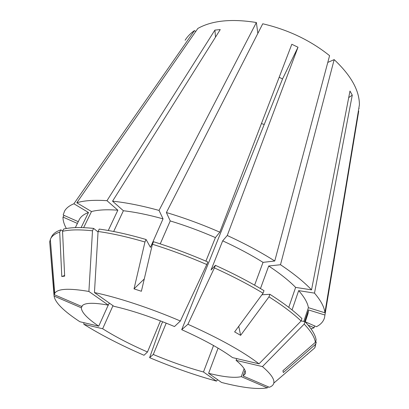 <?xml version="1.0" encoding="UTF-8"?>
<svg xmlns="http://www.w3.org/2000/svg" width="409" height="409" viewBox="0 0 409 409"><rect width="100%" height="100%" fill="white"/><g stroke="black" fill="none" stroke-linecap="round" stroke-linejoin="round"><path stroke-width="0.61" d="M94.453 292.558C117.455 297.328 149.689 307.895 180.369 320.999L174.485 326.546C151.918 317.108 131.713 310.354 113.86 306.285L94.453 292.558L98.078 231.489C111.769 233.381 127.398 236.883 144.96 242L146.074 239.495L150.461 247.379L163.043 218.851L159.04 210.42L256.371 22.515L257.844 33.4M181.714 329.68L187.915 324.276C219.505 338.468 243.207 351.653 259.02 363.831L232.552 357.609C220.615 348.846 203.672 339.536 181.714 329.68L282.522 78.957L279.178 77.26M245.037 370.482L243.079 375.968L245.272 373.719C246.336 370.789 243.273 366.331 236.08 360.349L236.724 358.591M218.089 348.146L208.605 373.31C223.892 377.062 234.781 378.177 241.284 376.648L244.127 368.708M292.057 309.94L298.662 290.63L314.495 293.115C320.958 300.712 324.424 307.266 324.894 312.773L359.404 104.791C359.424 90.481 351.014 75.425 334.173 59.622L327.783 62.419M260.472 288.549L268.703 266.003L280.502 264.73L334.173 59.622M280.502 264.73C293.728 273.59 304.071 281.965 311.54 289.853L349.976 91.049L352.272 95.139L314.495 293.115M304.71 321.597L308.58 309.956L324.945 315.022L358.729 111.09M324.945 315.022L324.485 317.829C323.361 321.592 320.676 324.557 316.433 326.719L305.283 321.801M308.156 325.165L314.102 327.783L314.444 325.845M314.102 327.783L311.029 328.856M113.671 231.499L123.385 210.742L112.552 201.177C126.202 202.578 141.698 205.661 159.04 210.42M83.646 227.655L91.493 211.56L76.805 202.762L197.849 28.436C212.051 20.511 231.56 18.538 256.371 22.515M76.805 202.762C84.101 200.522 94.157 199.832 106.974 200.686L214.899 30.102L220.246 29.581L112.552 201.177M166.391 212.537L262.752 23.783C288.176 29.729 310.451 40.358 329.582 55.675L274.761 261.003C260.691 252.102 244.858 243.6 227.261 235.507L298.003 47.224L291.816 44.274L219.817 232.174C201.913 224.362 184.106 217.818 166.391 212.537L170.241 220.937C185.236 225.471 200.292 231.024 215.415 237.593L219.817 232.174M66.345 228.503C64.075 224.388 62.955 220.574 62.986 217.077L64.141 215.425M78.272 221.658L63.18 215.001L64.51 211.202C66.176 208.13 69.31 205.655 73.901 203.774L194.469 30.568L195.696 31.534M185.108 40.24C187.363 36.605 190.482 33.38 194.469 30.568M112.986 305.671L102.654 328.744C115.144 336.627 130.088 344.373 147.485 351.991L144.014 355.263C120.916 345.227 100.854 334.899 83.835 324.286L83.871 322.675M82.388 305.605L81.36 307.808C81.478 312.282 87.27 318.401 98.733 326.167L79.883 321.74C63.717 311.137 55.118 302.578 54.08 296.065L49.801 243.268M109.295 303.059L108.359 305.14C92.598 302.297 83.717 302.747 81.728 306.484L54.203 294.633L49.673 241.801L50.598 238.769C52.02 235.891 55.062 233.672 59.714 232.107L61.79 276.535L64.663 276.126L62.546 231.315C69.683 229.613 79.668 229.439 92.49 230.794L93.641 228.406L98.048 231.985M54.203 294.633L54.755 293.299C57.551 288.652 68.932 288.038 88.901 291.464L92.49 230.794M144.96 242L134.024 288.872L141.386 291.259L152.414 244.255C170.379 249.863 188.503 256.622 206.785 264.531L207.818 261.964C189.566 254.061 171.468 247.322 153.523 241.739L152.414 244.255M180.369 320.999L206.785 264.531M187.915 324.276L214.388 267.9C232.373 276.06 248.6 284.495 263.074 293.212L234.628 331.893L240.64 335.329L268.984 296.852C282.604 305.492 293.309 313.55 301.101 321.024L301.929 318.555C294.163 311.044 283.488 302.962 269.899 294.306L261.944 294.751M259.02 363.831L301.101 321.024M236.08 360.349L262.44 366.592L304.194 324.107C310.958 331.27 314.685 337.338 315.365 342.318L282.91 370.743L283.34 372.538L315.497 344.342L314.807 347.844L273.785 383.131C273.335 384.992 271.847 386.372 269.321 387.267L243.079 375.968M262.44 366.592C270.916 373.877 274.7 379.388 273.785 383.131M264.224 124.469L261.438 123.559M166.202 323.136L153.273 354.47C170.87 361.842 187.603 367.681 203.477 371.991L213.544 345.518M147.485 351.991L160.446 320.876M98.733 326.167L108.227 305.114M75.338 227.614L79.218 219.735C80.716 216.658 83.809 214.239 88.497 212.491L73.901 203.774M123.385 210.742C135.154 212.087 148.37 214.786 163.043 218.851M214.388 267.9L215.41 265.334L211.044 270.012L222.68 240.84C237.532 247.67 250.983 254.843 263.033 262.363L274.761 261.003M222.68 240.84L227.261 235.507M298.662 290.63C304.393 297.149 307.634 302.834 308.391 307.675L324.894 312.773M81.12 227.573L88.497 212.491M254.608 285.16L263.033 262.363M303.81 321.428L308.391 307.675M50.598 238.769L51.682 236.617C53.119 233.713 56.171 231.463 60.839 229.863L62.73 230.947M98.078 231.489L99.229 229.086C112.915 230.942 128.528 234.408 146.074 239.495M215.41 265.334C233.36 273.483 249.562 281.929 263.999 290.661L263.074 293.212M304.194 324.107L305.007 321.653C311.75 328.851 315.457 334.961 316.121 339.981L315.365 342.318M305.007 321.653L301.131 320.932M59.714 232.107L60.839 229.863M241.284 376.648L267.302 387.844L268.422 386.883M267.302 387.844C257.66 389.593 242.399 387.788 221.514 382.446L208.605 373.31M359.184 108.334L358.826 108.257M203.477 371.991L216.453 381.111C195.165 375.268 172.884 367.451 149.617 357.655L161.499 324.158L162.762 321.776M216.453 381.111L217.639 379.7M77.398 223.432L62.986 217.077M91.493 211.56C98.037 209.817 106.821 209.367 117.843 210.2L106.974 200.686M268.703 266.003C280.007 273.498 288.979 280.63 295.635 287.399L311.54 289.853M308.58 309.956L308.018 313.57L305.252 321.909M108.273 230.497L117.843 210.2M160.236 243.876L170.241 220.937M205.901 261.136L215.415 237.593M288.759 307.358L295.635 287.399M62.546 231.315L63.676 229.055C70.829 227.312 80.813 227.092 93.641 228.406M315.497 344.342L316.249 342.026L315.533 341.796M316.249 342.026L315.032 347.221M268.984 296.852L269.899 294.306M307.425 354.445L307.537 354.102M102.654 328.744L83.835 324.286M81.36 307.808L54.08 296.065M108.359 305.14L88.901 291.464M153.273 354.47L149.617 357.655M348.708 97.598L352.272 95.139M282.522 78.957L298.003 47.224M215.507 37.127L214.899 30.102M61.79 276.535L64.632 275.482M240.64 335.329L238.744 326.3M134.024 288.872L144.27 278.974M54.755 293.299L50.322 239.372"/></g></svg>
